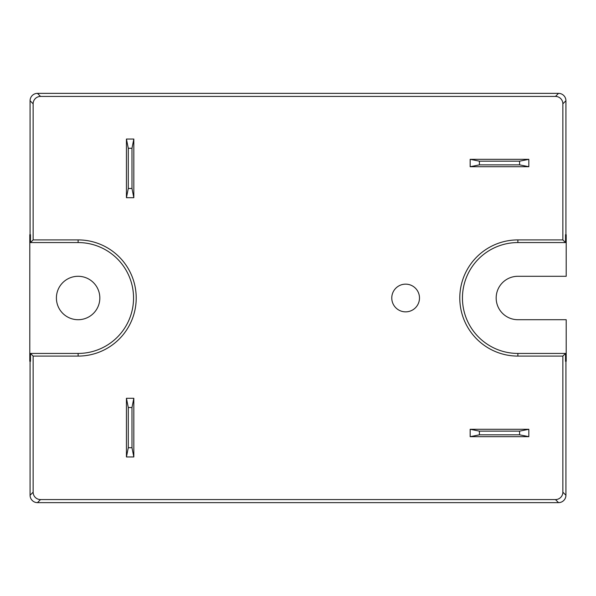<?xml version="1.0" encoding="UTF-8"?>
<svg xmlns="http://www.w3.org/2000/svg" width="596" height="596" viewBox="0 0 596 596"><rect width="100%" height="100%" fill="white"/><g stroke="black" fill="none" stroke-linecap="round" stroke-linejoin="round"><path stroke-width="0.89" d="M126.434 197.716L128.282 188.478L128.282 148.285L126.434 139.047L126.434 197.716L133.824 197.716L133.824 139.047L131.977 148.285L131.977 188.478L133.824 197.716M131.977 188.478L128.282 188.478M128.282 148.285L131.977 148.285M133.824 139.047L126.434 139.047M419.487 298A13.857 13.857 0 0 1 405.63 311.857A13.857 13.857 0 0 1 391.773 298A13.857 13.857 0 0 1 405.63 284.143A13.857 13.857 0 0 1 419.487 298M391.773 298A13.857 13.857 0 0 0 412.559 310.002A13.857 13.857 0 0 0 412.559 285.998A13.857 13.857 0 0 0 391.773 298M30.478 242.565L30.478 234.712L29.8 234.712L29.8 361.288L30.478 361.288L30.478 353.435L78.121 353.435A55.435 55.435 0 0 0 133.549 298A55.435 55.435 0 0 0 78.121 242.565L30.478 242.565L33.138 239.905L33.138 103.816A7.39 7.39 -135 0 1 40.528 96.425L555.472 96.425A7.39 7.39 -45 0 1 562.862 103.816L562.862 239.905L565.522 242.565L565.522 234.712L566.2 234.712L566.2 276.291L517.879 276.291A21.709 21.709 0 0 0 496.17 298A21.709 21.709 0 0 0 517.879 319.709L566.2 319.709L566.2 361.288L565.522 361.288L565.522 353.435L517.879 353.435A55.435 55.435 0 0 1 462.451 298A55.435 55.435 0 0 1 517.879 242.565L565.522 242.565M99.83 298A21.709 21.709 0 0 1 67.266 316.804A21.709 21.709 0 0 1 67.266 279.196A21.709 21.709 0 0 1 99.83 298M565.924 361.288L565.924 495.246L562.862 492.184A7.39 7.39 45 0 1 555.472 499.575L40.528 499.575A7.39 7.39 135 0 1 33.138 492.184L33.138 356.095L30.478 353.435M555.472 499.575L558.534 502.637A7.39 7.39 45 0 0 565.924 495.246M558.534 502.637L37.466 502.637L40.528 499.575M33.138 492.184L30.076 495.246A7.39 7.39 135 0 0 37.466 502.637M30.076 495.246L30.076 361.288M565.522 353.435L562.862 356.095L562.862 492.184M30.076 234.712L30.076 100.754L33.138 103.816M562.862 103.816L565.924 100.754L565.924 234.712M40.528 96.425L37.466 93.363A7.39 7.39 -135 0 0 30.076 100.754M37.466 93.363L558.534 93.363L555.472 96.425M565.924 100.754A7.39 7.39 -45 0 0 558.534 93.363M33.138 239.905L78.121 239.905A58.095 58.095 0 0 1 136.208 298A58.095 58.095 0 0 1 78.121 356.095L33.138 356.095M562.862 356.095L517.879 356.095A58.095 58.095 0 0 1 459.792 298A58.095 58.095 0 0 1 517.879 239.905L562.862 239.905M528.831 436.674L519.593 434.827L479.4 434.827L470.162 436.674L528.831 436.674L528.831 429.284L470.162 429.284L479.4 431.132L519.593 431.132L528.831 429.284M519.593 431.132L519.593 434.827M479.4 434.827L479.4 431.132M470.162 429.284L470.162 436.674M126.434 456.953L128.282 447.715L128.282 407.522L126.434 398.284L126.434 456.953L133.824 456.953L133.824 398.284L131.977 407.522L131.977 447.715L133.824 456.953M131.977 447.715L128.282 447.715M128.282 407.522L131.977 407.522M133.824 398.284L126.434 398.284M528.831 166.716L519.593 164.869L479.4 164.869L470.162 166.716L528.831 166.716L528.831 159.326L470.162 159.326L479.4 161.173L519.593 161.173L528.831 159.326M519.593 161.173L519.593 164.869M479.4 164.869L479.4 161.173M470.162 159.326L470.162 166.716M517.879 353.435L517.879 356.095M517.879 242.565L517.879 239.905M78.121 242.565L78.121 239.905M78.121 353.435L78.121 356.095"/></g></svg>
